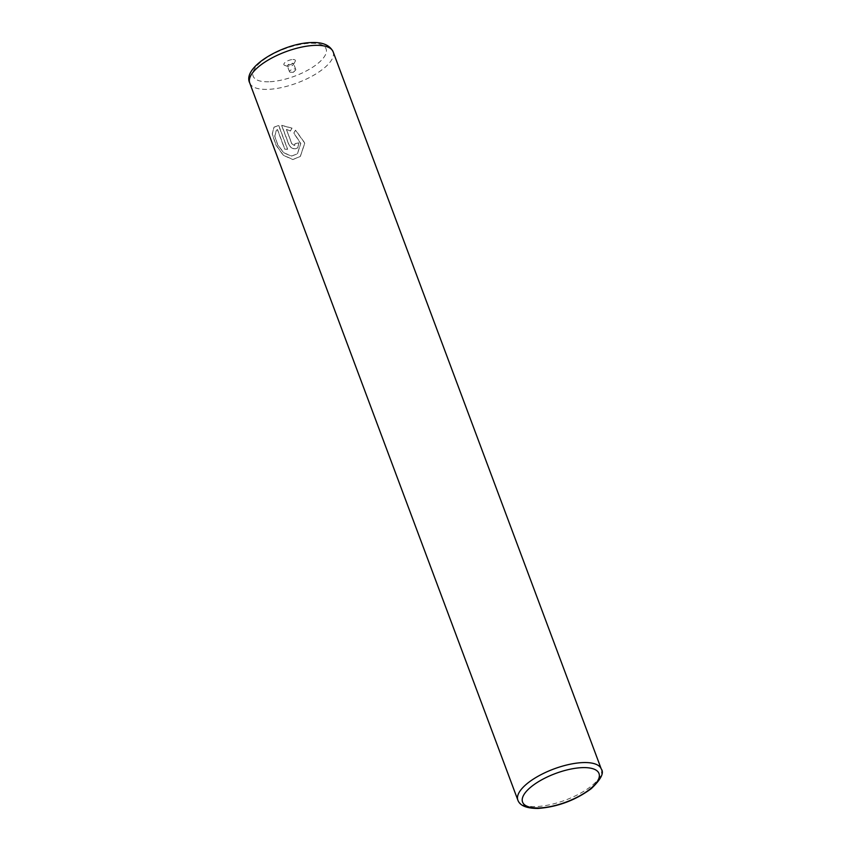 <?xml version="1.0" encoding="UTF-8"?>
<svg xmlns="http://www.w3.org/2000/svg" width="851" height="851" viewBox="0 0 851 851"><rect width="100%" height="100%" fill="white"/><g stroke="black" fill="none" stroke-linecap="round" stroke-linejoin="round"><path stroke-width="0.64" stroke-dasharray="4.25 3.19" d="M292.893 59.506A6.117 2.287 -20.5 0 1 295.18 61.432A6.117 2.287 -20.5 0 1 286.34 65.559A6.117 2.287 -20.5 0 1 284.691 65.357A6.117 2.287 -20.5 0 1 285.628 62.038A6.117 2.287 -20.5 0 1 292.893 59.506M292.308 63.293A3.34 1.245 -20.5 0 1 293.648 63.782A3.34 1.245 -20.5 0 1 293.552 64.346A3.34 1.245 -20.5 0 1 288.734 66.601A3.34 1.245 -20.5 0 1 287.829 66.484A3.34 1.245 -20.5 0 1 287.393 66.123A3.34 1.245 -20.5 0 1 288.861 64.357A3.34 1.245 -20.5 0 1 292.308 63.293M294.414 68.942A3.34 1.245 -20.5 0 1 295.754 69.42A3.34 1.245 -20.5 0 1 295.244 70.505A3.34 1.245 -20.5 0 1 290.84 72.239A3.34 1.245 -20.5 0 1 290.595 72.239A3.34 1.245 -20.5 0 1 289.5 71.761A3.34 1.245 -20.5 0 1 290.968 69.995A3.34 1.245 -20.5 0 1 294.414 68.942M277.511 129.543L284.808 149.063A44.518 16.616 159.5 0 0 287.627 149.202L278.713 125.352L273.99 127.193L272.331 134.096L276.075 144.968L283.372 155.233L292.946 159.467L300.36 156.393L304.828 143.064L295.584 130.097L293.861 133.001L300.797 143.436L297.499 153.68L291.67 156.041L283.872 152.797L277.766 144.819L274.809 136.117L276.394 130.32L277.511 129.543L276.298 130.416L274.713 136.203L277.671 144.904L283.777 152.893L291.563 156.137L297.403 153.776L300.701 143.532L293.765 133.096L295.478 130.192L304.732 143.128L300.265 156.488L292.85 159.552L283.266 155.308L275.979 145.074L272.235 134.192L273.884 127.288L278.617 125.448L287.532 149.297A44.518 16.616 -20.5 0 1 284.713 149.148L277.415 129.639M286.532 129.448L290.457 130.958L292.063 128.15L281.724 125.32L288.723 144.042C290.127 147.191 292.382 148.776 295.499 148.797L297.882 147.723L298.882 142.883A44.518 16.616 -20.5 0 1 295.297 143.447L294.223 145.372L291.914 143.83L286.436 129.533L291.819 143.925L294.127 145.468L294.999 145.032L294.223 145.372M294.127 145.468L295.201 143.542A44.518 16.616 159.5 0 0 298.786 142.979L297.786 147.819L295.403 148.882C292.287 148.872 290.031 147.287 288.617 144.127L281.617 125.405L291.967 128.246L290.351 131.054L286.436 129.533M601.263 768.985A44.518 16.616 -20.5 0 1 581.712 792.526A44.518 16.616 -20.5 0 1 535.726 806.578A44.518 16.616 -20.5 0 1 517.876 800.163M249.726 82.951A44.518 16.616 159.5 0 0 267.576 89.376A44.518 16.616 159.5 0 0 313.562 75.324A44.518 16.616 159.5 0 0 333.113 51.773M268.746 81.781A38.944 14.541 -20.5 0 1 259.257 63.41A38.944 14.541 -20.5 0 1 310.477 43.273A38.944 14.541 -20.5 0 1 319.965 61.655A38.944 14.541 -20.5 0 1 268.746 81.781M293.552 64.346L295.18 61.432M295.754 69.42L293.648 63.782M290.595 72.239L293.276 72.335L295.244 70.505M289.5 71.761L287.393 66.123M287.829 66.484L284.691 65.357"/><path stroke-width="1.28" d="M601.263 768.985C604.327 772.793 600.987 779.356 591.243 788.664C575.244 800.397 557.437 806.993 537.821 808.45C526.482 808.386 519.833 805.62 517.876 800.163A44.518 16.616 -20.5 0 1 537.438 776.612A44.518 16.616 -20.5 0 1 583.424 762.57A44.518 16.616 -20.5 0 1 601.263 768.985L333.113 51.773A44.518 16.616 159.5 0 0 315.274 45.358A44.518 16.616 159.5 0 0 269.288 59.41A44.518 16.616 159.5 0 0 249.726 82.951C241.737 67.038 283.968 42.773 312.126 42.55C322.859 42.156 329.848 45.231 333.113 51.773M582.637 767.623A40.805 15.233 159.5 0 0 528.982 788.707A40.805 15.233 159.5 0 0 538.917 807.961A40.805 15.233 159.5 0 0 592.583 786.877A40.805 15.233 159.5 0 0 582.637 767.623M517.876 800.163L249.726 82.951"/></g></svg>
